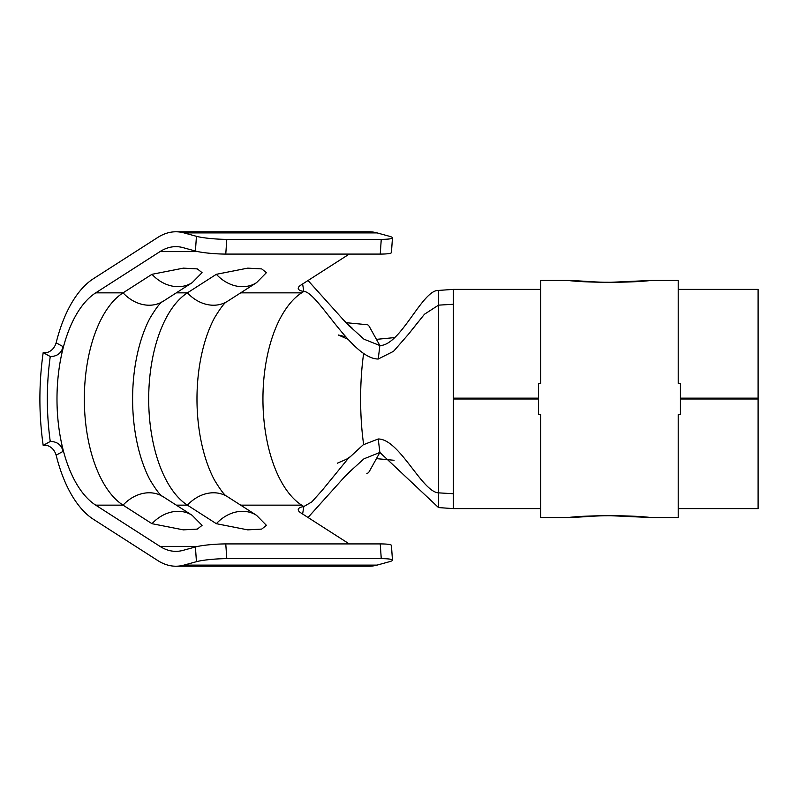 <?xml version="1.0" encoding="UTF-8"?>
<svg xmlns="http://www.w3.org/2000/svg" width="798" height="798" viewBox="0 0 798 798"><rect width="100%" height="100%" fill="white"/><g stroke="black" fill="none" stroke-linecap="round" stroke-linejoin="round"><path stroke-width="1.2" d="M176.308 505.154L187.42 505.154A111.481 55.74 -90 0 1 148.697 399A111.481 55.74 -90 0 1 187.42 292.846A36.359 29.985 -122.7 0 0 213.545 305.225A36.359 29.985 -122.7 0 0 227.62 301.215C225.285 301.704 220.847 307.36 214.313 318.193A111.481 55.74 -90 0 0 196.976 399A111.481 55.74 -90 0 0 214.313 479.807C220.847 490.64 225.285 496.296 227.62 496.785A36.359 29.985 122.7 0 0 213.545 492.775A36.359 29.985 122.7 0 0 187.42 505.154L216.348 523.697A36.359 29.985 -57.3 0 1 256.537 515.328L227.62 496.785M47.441 352.546L43.192 352.546L46.314 354.352L44.907 353.085C50.563 352.088 54.314 348.676 56.139 342.841L63.132 346.651C61.356 353.205 57.057 356.497 50.254 356.516C46.354 384.626 46.354 412.945 50.254 441.484C57.057 441.503 61.346 444.785 63.132 451.349L60.887 439.987A111.481 55.74 -90 0 0 95.71 505.154L123.062 505.154A111.481 55.74 -90 0 1 84.339 399A111.481 55.74 -90 0 1 123.062 292.846A36.359 29.985 -122.7 0 0 149.186 305.225A36.359 29.985 -122.7 0 0 163.261 301.215C160.927 301.704 156.488 307.36 149.954 318.193A111.481 55.74 -90 0 0 132.608 399A111.481 55.74 -90 0 0 149.954 479.807C156.488 490.64 160.927 496.296 163.261 496.785A36.359 29.985 122.7 0 0 149.186 492.775A36.359 29.985 122.7 0 0 123.062 505.154L151.979 523.697A36.359 29.985 -57.3 0 1 192.178 515.328L163.261 496.785M538.49 399L453.394 399L453.394 508.615L438.531 507.578L438.531 290.422L453.394 289.385L540.715 289.385M453.394 304.267L438.531 305.145L424.446 314.252L408.666 333.993L393.534 351.31L378.242 359.02C351.609 359.02 317.454 291.46 303.819 291.46A22.294 5.895 -9.1 0 1 298.252 288.577A22.294 5.895 -9.1 0 1 300.956 285.046L349.255 254.083M680.435 399L758.1 399L758.1 398.252L680.435 398.252M349.255 543.917L300.956 512.954A22.294 5.895 -170.9 0 1 298.252 509.423A22.294 5.895 -170.9 0 1 303.819 506.54L311.799 501.922L322.242 490.281L347.729 459.089L363.22 444.805L378.242 438.98C399.499 438.98 422.042 492.007 438.531 492.855L453.394 493.733M538.49 398.252L453.394 398.252L453.394 289.385M453.394 508.615L540.715 508.615M678.21 508.615L758.1 508.615L758.1 399M438.531 367.549L438.531 383.888M438.531 397.933L438.531 400.027M438.531 414.112L438.531 430.451M678.21 289.385L758.1 289.385L758.1 398.142L680.435 398.142M380.247 254.083L381.254 239.35A22.294 2.633 3.9 0 0 392.456 237.844L391.439 252.567A22.294 2.633 -176.1 0 1 380.247 254.083L225.774 254.083A22.294 2.633 -176.1 0 1 214.732 253.674A22.294 2.633 -176.1 0 1 195.42 251.041L182.981 247.619A104.049 52.02 -90 0 0 175.899 246.652A104.049 52.02 -90 0 0 160.009 251.609L95.71 292.846A111.481 55.74 -90 0 0 60.887 358.013L63.132 346.651M56.139 342.841A126.343 63.172 90 0 1 93.436 278.692L157.745 237.465A118.912 59.451 90 0 1 175.899 231.779A118.912 59.451 90 0 1 183.999 232.896L196.438 236.318A22.294 2.633 3.9 0 0 215.749 238.951A22.294 2.633 3.9 0 0 226.792 239.35L225.774 254.083M175.899 566.221L368.975 566.221A118.912 59.451 90 0 0 377.085 565.104L389.524 561.682A22.294 2.633 176.1 0 0 392.456 560.156A22.294 2.633 176.1 0 0 381.254 558.65L226.792 558.65A22.294 2.633 176.1 0 0 215.749 559.049A22.294 2.633 176.1 0 0 196.438 561.682L183.999 565.104A118.912 59.451 90 0 1 175.899 566.221A118.912 59.451 90 0 1 157.745 560.535L93.436 519.308A126.343 63.172 90 0 1 56.139 455.159C54.314 449.334 50.573 445.912 44.907 444.915L46.314 443.648L43.192 445.454C38.793 414.591 38.793 383.619 43.192 352.546M95.71 505.154L160.009 546.391A104.049 52.02 -90 0 0 175.899 551.348A104.049 52.02 -90 0 0 182.981 550.381L195.42 546.959A22.294 2.633 -3.9 0 1 214.732 544.326A22.294 2.633 -3.9 0 1 225.774 543.917L226.792 558.65M63.132 451.349L56.139 455.159M176.308 292.846L187.42 292.846L216.348 274.303L247.739 268.138L261.714 268.906L266.422 272.657L256.537 282.672A36.359 29.985 -122.7 0 1 216.348 274.303M95.71 292.846L123.062 292.846L151.979 274.303L183.38 268.138L197.355 268.906L202.064 272.657L192.178 282.672A36.359 29.985 -122.7 0 1 151.979 274.303M175.899 231.779L368.975 231.779A118.912 59.451 90 0 1 377.085 232.896L389.524 236.318A22.294 2.633 3.9 0 1 392.456 237.844M381.254 239.35L226.792 239.35M256.537 515.328L266.422 525.343L261.704 529.094L247.729 529.862L216.348 523.697M192.178 515.328L202.064 525.343L197.345 529.094L183.36 529.862L151.979 523.697M381.254 558.65L380.247 543.917L225.774 543.917M380.247 543.917A22.294 2.633 -3.9 0 1 391.439 545.433L392.456 560.156M302.622 283.978L303.819 291.46L301.664 292.846C293.734 297.893 286.532 306.472 280.078 318.582A111.481 55.74 -90 0 0 276.178 326.891A111.481 55.74 -90 0 0 262.941 399A111.481 55.74 -90 0 0 276.088 470.92A111.481 55.74 -90 0 0 279.938 479.149A111.481 55.74 -90 0 0 301.664 505.154L303.819 506.54L302.622 514.022M308.028 517.493L346.831 474.341L363.928 458.84L379.868 452.446L438.531 507.578M308.028 280.507L346.861 323.689L363.938 339.17L379.868 345.554L369.444 326.771A22.294 5.766 -90 0 0 367.01 324.686A22.294 5.766 -90 0 0 366.851 324.686M366.811 473.304A22.294 5.766 -90 0 0 367.01 473.314A22.294 5.766 -90 0 0 369.444 471.229L379.868 452.446L378.242 438.98M538.49 398.142L453.394 398.142M363.639 444.516A94.753 24.529 90 0 1 363.639 353.484A94.753 24.529 90 0 0 363.639 444.516M438.531 290.422C422.361 289.574 400.716 345.554 379.868 345.554L369.444 326.771M47.441 445.454L43.192 445.454M50.254 441.484L46.314 443.648M46.314 354.352L50.254 356.516M650.749 280.467C632.884 282.881 585.892 282.871 568.186 280.467L540.715 280.467L540.715 383.389L538.49 383.389L538.49 414.611L540.715 414.611L540.715 517.533L568.186 517.533C585.892 515.129 632.884 515.119 650.749 517.533L678.21 517.533L678.21 414.611L680.435 414.611L680.435 383.389L678.21 383.389L678.21 280.467L650.749 280.467L611.118 282.273C598.001 282.612 578.45 280.527 568.176 280.467M195.42 251.041L196.438 236.318M196.438 561.682L195.42 546.959M301.664 505.154L240.677 505.154M60.887 439.987A111.481 55.74 90 0 1 56.987 399A111.481 55.74 90 0 1 60.887 358.013M301.664 292.846L240.677 292.846M197.854 251.609L160.009 251.609M377.085 565.104L183.999 565.104M377.085 232.896L183.999 232.896M197.854 546.391L160.009 546.391M378.242 359.02L379.868 345.554M369.444 471.229L379.868 452.446M163.261 301.215L192.178 282.672M227.62 301.215L256.537 282.672M347.729 459.089L346.472 460.486M345.843 336.806L338.232 334.97L348.118 339.34M349.544 457.124L346.482 459.249L337.335 463.199M344.247 477.124L353.215 468.645M367.01 324.686L346.202 322.701M349.275 326.212L352.616 328.586L342.661 319.12M408.646 334.023L418.551 321.474M394.791 337.574L376.427 339.359M376.427 458.641L394.102 460.276M568.176 517.533C578.45 517.473 598.001 515.388 611.118 515.727L650.749 517.533"/></g></svg>
